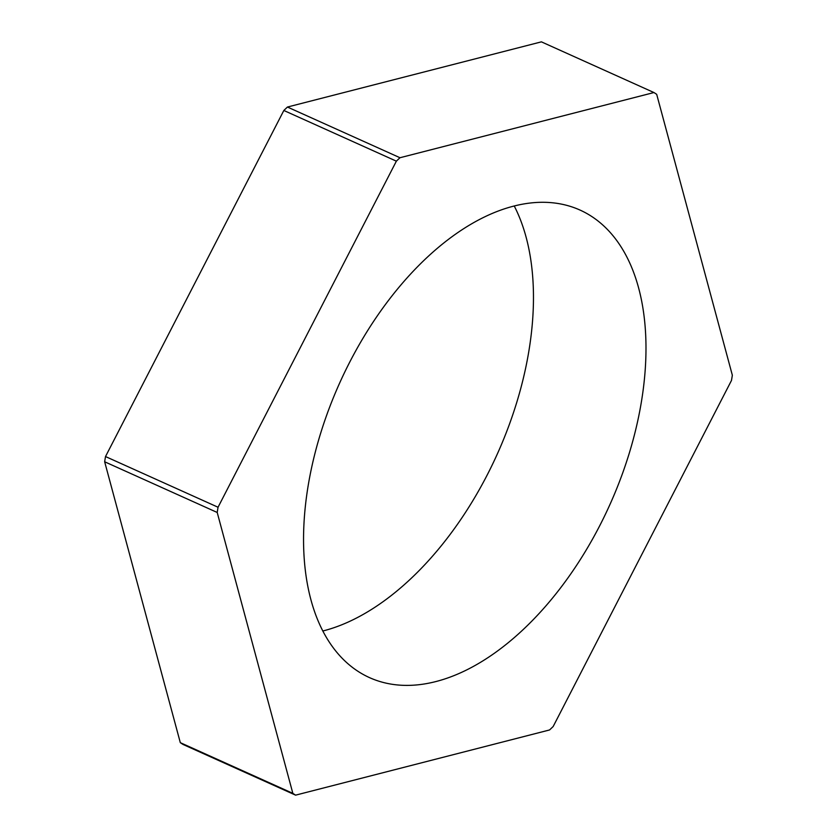 <?xml version="1.0" encoding="UTF-8"?>
<svg xmlns="http://www.w3.org/2000/svg" width="837" height="837" viewBox="0 0 837 837"><rect width="100%" height="100%" fill="white"/><g stroke="black" fill="none" stroke-linecap="round" stroke-linejoin="round"><path stroke-width="1.26" d="M322.768 631.014A256.384 148.149 114.2 0 0 323.302 630.878A256.384 148.149 114.2 0 0 497.481 453.633A256.384 148.149 114.2 0 0 514.232 205.986M653.948 92.541L541.403 41.85L287.436 107.042A395.273 228.417 114.2 0 0 283.837 110.474L105.514 456.552A395.273 228.417 114.2 0 0 104.656 461.773L180.311 742.66A395.273 228.417 114.2 0 0 183.052 744.459L295.597 795.15A395.273 228.417 -65.8 0 1 292.845 793.35L217.201 512.464A395.273 228.417 -65.8 0 1 218.049 507.243L396.372 161.164A395.273 228.417 -65.8 0 1 399.971 157.733L653.948 92.541A395.273 228.417 -65.8 0 1 656.689 94.34L732.344 375.227A395.273 228.417 -65.8 0 1 731.486 380.448L553.163 726.526A395.273 228.417 -65.8 0 1 549.564 729.958L295.597 795.15M435.836 681.569A256.384 148.149 114.2 0 0 629.309 453.079A256.384 148.149 114.2 0 0 580.072 210.087A256.384 148.149 114.2 0 0 513.698 206.122A256.384 148.149 114.2 0 0 320.226 434.612A256.384 148.149 114.2 0 0 369.473 677.604A256.384 148.149 114.2 0 0 435.836 681.569M104.656 461.773L217.201 512.464M105.514 456.552L218.049 507.243M180.311 742.66L292.845 793.35M287.436 107.042L399.971 157.733M283.837 110.474L396.372 161.164"/></g></svg>
